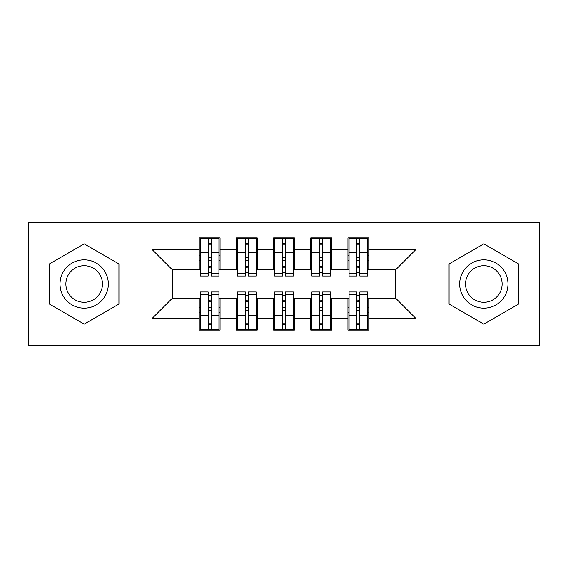 <?xml version="1.0" encoding="UTF-8"?>
<svg xmlns="http://www.w3.org/2000/svg" width="568" height="568" viewBox="0 0 568 568"><rect width="100%" height="100%" fill="white"/><g stroke="black" fill="none" stroke-linecap="round" stroke-linejoin="round"><path stroke-width="0.85" d="M428.066 345.344L539.6 345.344L539.6 222.656L428.066 222.656L428.066 345.344L139.934 345.344L139.934 222.656L28.4 222.656L28.4 345.344L139.934 345.344M356.867 260.392L359.842 260.392L356.867 260.392M359.842 307.607L356.867 307.607L359.842 307.607M319.692 260.392L322.667 260.392L319.692 260.392M322.667 307.607L319.692 307.607L322.667 307.607M282.516 260.392L285.484 260.392L282.516 260.392M285.484 307.607L282.516 307.607L285.484 307.607M245.333 260.392L248.308 260.392L245.333 260.392M248.308 307.607L245.333 307.607L248.308 307.607M428.066 222.656L139.934 222.656M200.348 269.871L172.466 269.871L152.018 249.423L152.018 318.577L199.233 318.577L199.233 330.1L220.05 330.1L220.05 318.577L236.409 318.577L236.409 330.1L257.233 330.1L257.233 318.577L273.591 318.577L273.591 330.1L294.409 330.1L294.409 318.577L310.767 318.577L310.767 330.1L331.591 330.1L331.591 318.577L347.95 318.577L347.95 330.1L368.767 330.1L368.767 298.129L395.534 298.129L395.534 269.871L367.652 269.871M152.018 249.423L199.233 249.423L199.233 269.871M395.534 269.871L415.982 249.423L368.767 249.423L368.767 237.9L347.95 237.9L347.95 249.423L331.591 249.423L331.591 237.9L310.767 237.9L310.767 249.423L294.409 249.423L294.409 237.9L273.591 237.9L273.591 249.423L257.233 249.423L257.233 237.9L236.409 237.9L236.409 249.423L220.05 249.423L220.05 237.9L199.233 237.9L199.233 249.423M415.982 249.423L415.982 318.577L368.767 318.577M331.591 318.577L331.591 298.129L349.064 298.129M347.95 318.577L347.95 298.129M368.767 249.423L368.767 269.871M294.409 318.577L294.409 298.129L311.882 298.129M310.767 318.577L310.767 298.129M347.95 249.423L347.95 269.871L330.469 269.871M331.591 249.423L331.591 269.871M257.233 318.577L257.233 298.129L274.706 298.129M273.591 318.577L273.591 298.129M310.767 249.423L310.767 269.871L293.294 269.871M294.409 249.423L294.409 269.871M220.05 318.577L220.05 298.129L237.53 298.129M236.409 318.577L236.409 298.129M273.591 249.423L273.591 269.871L256.118 269.871M257.233 249.423L257.233 269.871M208.158 260.392L211.133 260.392L208.158 260.392M211.133 307.607L208.158 307.607L211.133 307.607M152.018 318.577L172.466 298.129L200.348 298.129M199.233 318.577L199.233 298.129M236.409 249.423L236.409 269.871L218.936 269.871M220.05 249.423L220.05 269.871M118.932 263.928L84.17 243.864L49.409 263.928L49.409 304.072L84.17 324.136L118.932 304.072L118.932 263.928L118.932 304.072L84.17 324.136L49.409 304.072L49.409 263.928L84.17 243.864L118.932 263.928M449.068 263.928L449.068 304.072L483.829 324.136L518.591 304.072L518.591 263.928L483.829 243.864L449.068 263.928L483.829 243.864L518.591 263.928L518.591 304.072L483.829 324.136L449.068 304.072L449.068 263.928M172.466 269.871L172.466 298.129M349.064 269.871L347.95 269.871M311.882 269.871L310.767 269.871M274.706 269.871L273.591 269.871M237.53 269.871L236.409 269.871M218.936 298.129L220.05 298.129M256.118 298.129L257.233 298.129M293.294 298.129L294.409 298.129M330.469 298.129L331.591 298.129M367.652 298.129L368.767 298.129M415.982 318.577L395.534 298.129M200.348 238.269L218.936 238.269L200.348 238.269L200.348 276.005L208.158 276.005L208.158 238.411L218.936 238.468L218.936 276.005L211.133 276.005L211.133 238.468M208.158 243.246L211.133 243.246M208.158 272.881A1.484 0.383 180 0 1 209.642 272.498A1.484 0.383 180 0 1 211.133 272.881M211.133 268.217A1.484 0.383 0 0 0 209.642 267.833A1.484 0.383 0 0 0 208.158 268.217M208.158 266.385L211.133 266.385M220.05 255.557L218.936 255.557M220.05 260.392L218.936 260.392M200.348 255.557L199.233 255.557M200.348 260.392L199.233 260.392M218.936 329.731L200.348 329.731L218.936 329.731L218.936 291.995L211.133 291.995L211.133 329.589L200.348 329.532L200.348 291.995L208.158 291.995L208.158 329.532M211.133 324.754L208.158 324.754M211.133 295.119A1.484 0.383 0 0 1 209.642 295.502A1.484 0.383 0 0 1 208.158 295.119M208.158 299.783A1.484 0.383 180 0 0 209.642 300.167A1.484 0.383 180 0 0 211.133 299.783M211.133 301.615L208.158 301.615M199.233 312.443L200.348 312.443M199.233 307.607L200.348 307.607M218.936 312.443L220.05 312.443M218.936 307.607L220.05 307.607M237.53 238.269L256.118 238.269L237.53 238.269L237.53 276.005L245.333 276.005L245.333 238.411L256.118 238.468L256.118 276.005L248.308 276.005L248.308 238.468M245.333 243.246L248.308 243.246M245.333 272.881A1.484 0.383 180 0 1 246.824 272.498A1.484 0.383 180 0 1 248.308 272.881M248.308 268.217A1.484 0.383 0 0 0 246.824 267.833A1.484 0.383 0 0 0 245.333 268.217M245.333 266.385L248.308 266.385M257.233 255.557L256.118 255.557M257.233 260.392L256.118 260.392M237.53 255.557L236.409 255.557M237.53 260.392L236.409 260.392M274.706 238.269L293.294 238.269L274.706 238.269L274.706 276.005L282.516 276.005L282.516 238.411L293.294 238.468L293.294 276.005L285.484 276.005L285.484 238.468M282.516 243.246L285.484 243.246M282.516 272.881A1.484 0.383 180 0 1 284 272.498A1.484 0.383 180 0 1 285.484 272.881M285.484 268.217A1.484 0.383 0 0 0 284 267.833A1.484 0.383 0 0 0 282.516 268.217M282.516 266.385L285.484 266.385M294.409 255.557L293.294 255.557M294.409 260.392L293.294 260.392M274.706 255.557L273.591 255.557M274.706 260.392L273.591 260.392M311.882 238.269L330.469 238.269L311.882 238.269L311.882 276.005L319.692 276.005L319.692 238.411L330.469 238.468L330.469 276.005L322.667 276.005L322.667 238.468M319.692 243.246L322.667 243.246M319.692 272.881A1.484 0.383 180 0 1 321.176 272.498A1.484 0.383 180 0 1 322.667 272.881M322.667 268.217A1.484 0.383 0 0 0 321.176 267.833A1.484 0.383 0 0 0 319.692 268.217M319.692 266.385L322.667 266.385M331.591 255.557L330.469 255.557M331.591 260.392L330.469 260.392M311.882 255.557L310.767 255.557M311.882 260.392L310.767 260.392M349.064 238.269L367.652 238.269L349.064 238.269L349.064 276.005L356.867 276.005L356.867 238.411L367.652 238.468L367.652 276.005L359.842 276.005L359.842 238.468M356.867 243.246L359.842 243.246M356.867 272.881A1.484 0.383 180 0 1 358.358 272.498A1.484 0.383 180 0 1 359.842 272.881M359.842 268.217A1.484 0.383 0 0 0 358.358 267.833A1.484 0.383 0 0 0 356.867 268.217M356.867 266.385L359.842 266.385M368.767 255.557L367.652 255.557M368.767 260.392L367.652 260.392M349.064 255.557L347.95 255.557M349.064 260.392L347.95 260.392M256.118 329.731L237.53 329.731L256.118 329.731L256.118 291.995L248.308 291.995L248.308 329.589L237.53 329.532L237.53 291.995L245.333 291.995L245.333 329.532M248.308 324.754L245.333 324.754M248.308 295.119A1.484 0.383 0 0 1 246.824 295.502A1.484 0.383 0 0 1 245.333 295.119M245.333 299.783A1.484 0.383 180 0 0 246.824 300.167A1.484 0.383 180 0 0 248.308 299.783M248.308 301.615L245.333 301.615M236.409 312.443L237.53 312.443M236.409 307.607L237.53 307.607M256.118 312.443L257.233 312.443M256.118 307.607L257.233 307.607M293.294 329.731L274.706 329.731L293.294 329.731L293.294 291.995L285.484 291.995L285.484 329.589L274.706 329.532L274.706 291.995L282.516 291.995L282.516 329.532M285.484 324.754L282.516 324.754M285.484 295.119A1.484 0.383 0 0 1 284 295.502A1.484 0.383 0 0 1 282.516 295.119M282.516 299.783A1.484 0.383 180 0 0 284 300.167A1.484 0.383 180 0 0 285.484 299.783M285.484 301.615L282.516 301.615M273.591 312.443L274.706 312.443M273.591 307.607L274.706 307.607M293.294 312.443L294.409 312.443M293.294 307.607L294.409 307.607M330.469 329.731L311.882 329.731L330.469 329.731L330.469 291.995L322.667 291.995L322.667 329.589L311.882 329.532L311.882 291.995L319.692 291.995L319.692 329.532M322.667 324.754L319.692 324.754M322.667 295.119A1.484 0.383 0 0 1 321.176 295.502A1.484 0.383 0 0 1 319.692 295.119M319.692 299.783A1.484 0.383 180 0 0 321.176 300.167A1.484 0.383 180 0 0 322.667 299.783M322.667 301.615L319.692 301.615M310.767 312.443L311.882 312.443M310.767 307.607L311.882 307.607M330.469 312.443L331.591 312.443M330.469 307.607L331.591 307.607M367.652 329.731L349.064 329.731L367.652 329.731L367.652 291.995L359.842 291.995L359.842 329.589L349.064 329.532L349.064 291.995L356.867 291.995L356.867 329.532M359.842 324.754L356.867 324.754M359.842 295.119A1.484 0.383 0 0 1 358.358 295.502A1.484 0.383 0 0 1 356.867 295.119M356.867 299.783A1.484 0.383 180 0 0 358.358 300.167A1.484 0.383 180 0 0 359.842 299.783M359.842 301.615L356.867 301.615M347.95 312.443L349.064 312.443M347.95 307.607L349.064 307.607M367.652 312.443L368.767 312.443M367.652 307.607L368.767 307.607M84.17 259.832A24.168 24.168 0 0 0 60.002 284A24.168 24.168 0 0 0 84.17 308.168A24.168 24.168 0 0 0 108.332 284A24.168 24.168 0 0 0 84.17 259.832M84.17 265.703A18.297 18.297 0 0 0 65.874 284A18.297 18.297 0 0 0 84.17 302.297A18.297 18.297 0 0 0 102.46 284A18.297 18.297 0 0 0 84.17 265.703M483.829 259.832A24.168 24.168 0 0 0 459.668 284A24.168 24.168 0 0 0 483.829 308.168A24.168 24.168 0 0 0 507.998 284A24.168 24.168 0 0 0 483.829 259.832M483.829 265.703A18.297 18.297 0 0 0 465.54 284A18.297 18.297 0 0 0 483.829 302.297A18.297 18.297 0 0 0 502.126 284A18.297 18.297 0 0 0 483.829 265.703M200.348 238.468L208.158 238.468M211.133 273.456L218.936 273.456M211.133 252.526L218.936 252.526M200.348 273.456L208.158 273.456M200.348 252.526L208.158 252.526M208.158 257.56L211.133 257.56M208.158 244.226L211.133 244.226M218.936 329.532L211.133 329.532M208.158 294.543L200.348 294.543M208.158 315.474L200.348 315.474M218.936 294.543L211.133 294.543M218.936 315.474L211.133 315.474M211.133 310.44L208.158 310.44M211.133 323.774L208.158 323.774M237.53 238.468L245.333 238.468M248.308 273.456L256.118 273.456M248.308 252.526L256.118 252.526M237.53 273.456L245.333 273.456M237.53 252.526L245.333 252.526M245.333 257.56L248.308 257.56M245.333 244.226L248.308 244.226M274.706 238.468L282.516 238.468M285.484 273.456L293.294 273.456M285.484 252.526L293.294 252.526M274.706 273.456L282.516 273.456M274.706 252.526L282.516 252.526M282.516 257.56L285.484 257.56M282.516 244.226L285.484 244.226M311.882 238.468L319.692 238.468M322.667 273.456L330.469 273.456M322.667 252.526L330.469 252.526M311.882 273.456L319.692 273.456M311.882 252.526L319.692 252.526M319.692 257.56L322.667 257.56M319.692 244.226L322.667 244.226M349.064 238.468L356.867 238.468M359.842 273.456L367.652 273.456M359.842 252.526L367.652 252.526M349.064 273.456L356.867 273.456M349.064 252.526L356.867 252.526M356.867 257.56L359.842 257.56M356.867 244.226L359.842 244.226M256.118 329.532L248.308 329.532M245.333 294.543L237.53 294.543M245.333 315.474L237.53 315.474M256.118 294.543L248.308 294.543M256.118 315.474L248.308 315.474M248.308 310.44L245.333 310.44M248.308 323.774L245.333 323.774M293.294 329.532L285.484 329.532M282.516 294.543L274.706 294.543M282.516 315.474L274.706 315.474M293.294 294.543L285.484 294.543M293.294 315.474L285.484 315.474M285.484 310.44L282.516 310.44M285.484 323.774L282.516 323.774M330.469 329.532L322.667 329.532M319.692 294.543L311.882 294.543M319.692 315.474L311.882 315.474M330.469 294.543L322.667 294.543M330.469 315.474L322.667 315.474M322.667 310.44L319.692 310.44M322.667 323.774L319.692 323.774M367.652 329.532L359.842 329.532M356.867 294.543L349.064 294.543M356.867 315.474L349.064 315.474M367.652 294.543L359.842 294.543M367.652 315.474L359.842 315.474M359.842 310.44L356.867 310.44M359.842 323.774L356.867 323.774"/></g></svg>
